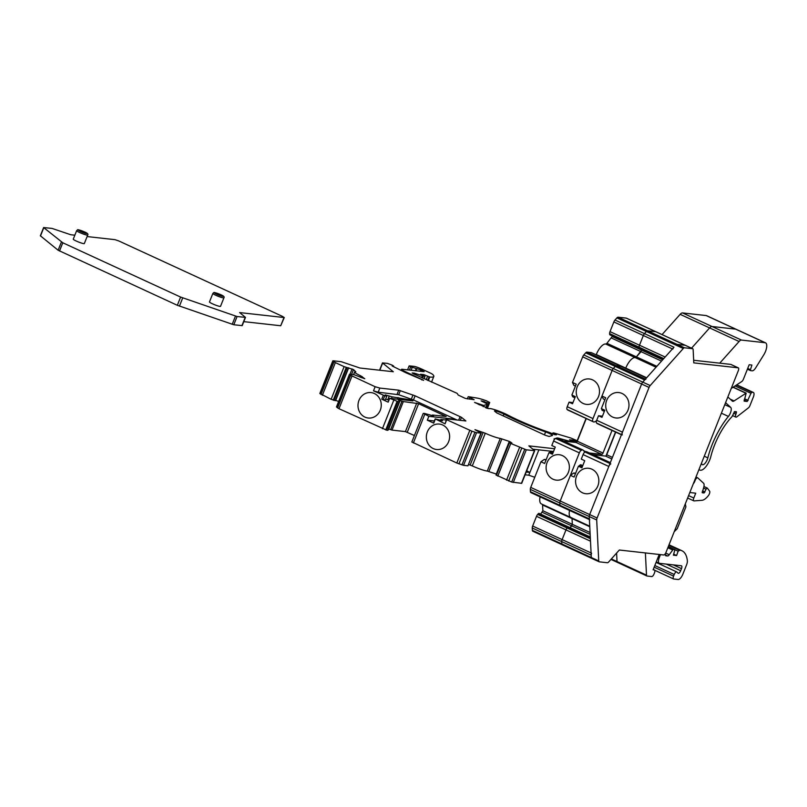<?xml version="1.0" encoding="UTF-8"?>
<svg xmlns="http://www.w3.org/2000/svg" width="807" height="807" viewBox="0 0 807 807"><rect width="100%" height="100%" fill="white"/><g stroke="black" fill="none" stroke-linecap="round" stroke-linejoin="round"><path stroke-width="1.21" d="M574.897 397.78L572.799 396.822A3.268 1.311 -65.3 0 1 572.365 395.904A2.976 1.19 114.7 0 0 572.032 395.117M575.452 386.079L573.807 385.322L572.496 382.457L576.208 384.172L571.881 395.047L575.351 396.64L572.516 403.762L569.056 402.158L567.24 406.718A2.976 1.19 114.7 0 0 567.099 409.472L593.266 421.718A5.952 2.381 114.7 0 0 593.528 421.9A5.952 2.381 114.7 0 0 594.809 421.748L596.514 420.84M553.531 451.486L551.544 451.264A3.268 1.311 114.7 0 0 550.061 451.95A2.976 1.19 -65.3 0 1 548.962 452.636L544.654 463.47L540.932 461.765L530.734 487.398A2.976 1.19 114.7 0 0 530.32 489.385L530.441 491.725A2.976 1.19 114.7 0 0 530.845 492.583A2.976 1.19 114.7 0 0 530.996 492.633M584.762 452.182A1.785 0.716 114.7 0 0 584.752 452.172L583.421 450.367A5.952 2.381 114.7 0 0 583.017 450.034L557.254 438.161A5.952 2.381 114.7 0 0 556.235 438.191L555.569 438.453A2.976 1.19 114.7 0 0 553.592 441.005L551.796 445.514L555.266 447.118L552.432 454.23L548.962 452.636M563.659 441.106L576.087 442.498A1.483 0.595 114.7 0 0 577.257 441.197L586.265 418.551M567.099 409.472L567.513 409.855A5.952 2.381 114.7 0 0 567.775 410.027L593.528 421.9M569.056 402.158L572.98 402.602M621.027 366.328A2.976 1.19 114.7 0 0 620.896 366.237A2.976 1.19 114.7 0 0 620.744 366.196L616.377 365.712A2.976 1.19 114.7 0 0 615.186 366.418L613.29 368.537A2.976 1.19 114.7 0 0 612.15 370.433L592.994 418.581A2.976 1.19 114.7 0 0 592.852 421.335M591.561 352.75A2.976 1.19 114.7 0 0 591.43 352.659A2.976 1.19 114.7 0 0 591.279 352.609L586.911 352.124A2.976 1.19 114.7 0 0 585.711 352.83L583.814 354.959A2.976 1.19 114.7 0 0 582.684 356.855L572.496 382.457M612.019 430.424L603.011 453.06A1.483 0.595 -65.3 0 1 601.851 454.361L589.413 452.979M583.017 450.034A5.952 2.381 114.7 0 0 581.988 450.064L581.322 450.326A2.976 1.19 114.7 0 0 579.345 452.868L560.209 500.986A2.976 1.19 114.7 0 0 559.796 502.963L559.907 505.313A2.976 1.19 114.7 0 0 560.31 506.171A2.976 1.19 114.7 0 0 560.462 506.211A2.976 1.19 114.7 0 1 560.31 506.171L530.845 492.583M589.746 526.204L570.811 517.479A11.903 4.761 114.7 0 1 569.54 510.428A11.903 4.761 114.7 0 0 570.811 517.479A11.903 4.761 114.7 0 0 571.477 517.66M542.445 504.405A2.976 1.19 -65.3 0 1 542.566 504.98L572.042 518.558A2.976 1.19 -65.3 0 0 571.911 517.993A2.976 1.19 -65.3 0 1 572.042 518.558L572.324 524.328L570.095 527.687L571.709 525.871L590.149 534.375M568.844 527.586A2.078 0.837 114.7 0 0 568.562 526.981A2.078 0.837 114.7 0 0 567.614 527.445L567.119 528A2.976 1.19 114.7 0 0 565.989 529.896L562.126 539.601A2.976 1.19 114.7 0 0 561.722 541.578L561.833 543.928A2.976 1.19 114.7 0 0 562.237 544.786A2.976 1.19 114.7 0 0 562.388 544.826A2.976 1.19 114.7 0 1 562.237 544.786L532.761 531.208A2.976 1.19 114.7 0 0 532.923 531.248M611.363 558.938L617.022 561.551L616.598 553.077L617.022 561.551A2.966 1.19 114.7 0 0 617.426 562.398A2.966 1.19 114.7 0 0 617.577 562.449A2.966 1.19 114.7 0 1 617.426 562.398L610.939 559.412M731.253 388.419L741.734 381.56A2.976 1.19 114.7 0 0 743.439 379.149L749.178 364.734L751.902 365.036L750.47 369.707L750.55 370.625L752.154 370.817A5.952 2.381 114.7 0 0 755.655 367.891L763.795 354.808A8.927 3.571 114.7 0 0 765.561 342.844L736.095 329.266A8.927 3.571 114.7 0 0 735.631 329.135L712.006 326.502A5.952 2.381 114.7 0 0 709.615 327.914L691.528 348.18L709.615 327.914L739.091 341.502L719.733 363.17M655.97 331.818A2.976 1.19 114.7 0 0 655.839 331.727A2.976 1.19 114.7 0 0 655.688 331.687L647.567 330.779A2.976 1.19 114.7 0 0 646.377 331.485L644.48 333.614A2.976 1.19 114.7 0 0 643.34 335.51L639.487 345.214A2.976 1.19 114.7 0 0 639.073 347.192L639.104 347.807A2.078 0.837 114.7 0 0 639.386 348.402L609.921 334.824A2.078 0.837 114.7 0 1 609.638 334.219L639.104 347.807A2.078 0.837 114.7 0 0 639.386 348.402L663.102 359.337M612.15 335.853L612.18 336.529L641.656 350.117L641.615 349.431L641.04 351.67L636.38 356.886A2.976 1.19 -65.3 0 1 635.17 357.592A11.903 4.761 114.7 0 0 625.768 368.113A2.976 1.19 -65.3 0 1 625.637 368.426A2.976 1.19 -65.3 0 0 625.768 368.113L646.669 377.747M612.18 336.529L606.904 343.298A2.976 1.19 -65.3 0 1 605.704 344.004A11.903 4.761 114.7 0 0 596.302 354.535A2.976 1.19 -65.3 0 1 596.171 354.838M626.504 318.24A2.976 1.19 114.7 0 0 626.373 318.15A2.976 1.19 114.7 0 0 626.222 318.109L618.101 317.201A2.976 1.19 114.7 0 0 616.901 317.908L615.005 320.026A2.976 1.19 114.7 0 0 613.875 321.932L610.011 331.627A2.976 1.19 114.7 0 0 609.608 333.614L609.638 334.219M706.165 315.557L735.631 329.135A8.927 3.571 114.7 0 1 736.095 329.266L706.619 315.678A8.927 3.571 114.7 0 0 706.165 315.557L682.53 312.924A5.952 2.381 114.7 0 0 680.15 314.337L662.053 334.592M590.28 536.998L539.086 513.403A2.078 0.837 114.7 0 0 538.148 513.867L537.654 514.422A2.976 1.19 114.7 0 0 536.514 516.319L532.66 526.023A2.976 1.19 114.7 0 0 532.247 528L532.368 530.35A2.976 1.19 114.7 0 0 532.761 531.208M542.566 504.98L542.859 510.74L540.619 514.109M540.075 496.84A11.903 4.761 114.7 0 0 541.346 503.901L570.811 517.479M540.932 461.765L544.322 459.415L546.188 459.627M576.571 442.266L586.043 418.45M592.57 379.875A12.791 11.621 -83.6 0 0 589.292 378.957A12.791 11.621 -83.6 0 0 576.329 390.386A12.791 11.621 -83.6 0 0 586.457 404.388A12.791 11.621 -83.6 0 0 599.097 394.805A12.791 11.621 -83.6 0 0 592.57 379.875M562.429 455.612A12.791 11.621 -83.6 0 0 559.15 454.704A12.791 11.621 -83.6 0 0 546.188 466.133A12.791 11.621 -83.6 0 0 556.316 480.135A12.791 11.621 -83.6 0 0 568.955 470.552A12.791 11.621 -83.6 0 0 562.429 455.612M545.966 460.172L544.322 459.415M604.362 411.368L602.274 410.4A3.268 1.311 -65.3 0 1 601.83 409.492A2.976 1.19 114.7 0 0 601.508 408.695M604.917 399.667L603.273 398.91L601.972 396.035L605.684 397.75L601.356 408.624L604.816 410.228L601.992 417.34L598.522 415.746L596.706 420.296A2.976 1.19 114.7 0 0 596.575 423.05L621.521 434.549M582.765 465.649L580.99 464.832A3.268 1.311 114.7 0 0 579.527 465.528A2.976 1.19 -65.3 0 1 578.437 466.214L574.12 477.058L570.408 475.343L560.209 500.986A2.976 1.19 114.7 0 0 559.796 502.963L559.907 505.313A2.976 1.19 114.7 0 0 560.31 506.171L589.413 519.587M610.344 462.623L586.729 451.738A5.952 2.381 114.7 0 0 585.711 451.769L585.035 452.031A2.976 1.19 114.7 0 0 583.068 454.583L581.272 459.102L584.732 460.696L581.908 467.818L578.437 466.214M593.135 454.694L605.563 456.076A1.483 0.595 114.7 0 0 606.723 454.775L615.731 432.128M596.575 423.05L596.988 423.433A5.952 2.381 114.7 0 0 597.241 423.604L621.43 434.761M598.522 415.746L602.446 416.18M645.852 379.29A2.976 1.19 114.7 0 0 644.652 379.996L642.755 382.125A2.976 1.19 114.7 0 0 641.626 384.021L622.469 432.169A2.976 1.19 114.7 0 0 622.328 434.923M646.437 378.009L620.896 366.237A2.976 1.19 114.7 0 0 620.744 366.196L616.377 365.712A2.976 1.19 114.7 0 0 615.186 366.418L613.29 368.537A2.976 1.19 114.7 0 0 612.15 370.433L601.972 396.035M610.788 463.904A2.976 1.19 114.7 0 0 608.821 466.456L589.675 514.563A2.976 1.19 114.7 0 0 589.261 516.541L589.382 518.891A2.976 1.19 114.7 0 0 589.786 519.748M591.602 553.178A2.976 1.19 114.7 0 0 591.188 555.166L591.309 557.506A2.976 1.19 114.7 0 0 591.702 558.373A2.976 1.19 114.7 0 0 591.864 558.414A2.976 1.19 -65.3 0 1 591.702 558.373A2.976 1.19 -65.3 0 1 591.309 557.506L589.261 516.541A2.976 1.19 -65.3 0 1 589.675 514.563L641.626 384.021A2.976 1.19 -65.3 0 1 642.755 382.125L673.946 347.192A2.976 1.19 114.7 0 0 672.816 349.098M645.388 552.936L646.498 575.129A2.966 1.19 114.7 0 0 646.891 575.986A2.966 1.19 114.7 0 0 647.043 576.027L651.723 576.551A2.976 1.19 114.7 0 0 654.053 573.938L654.487 572.849A2.976 1.19 114.7 0 0 654.497 570.004A2.976 1.19 114.7 0 0 654.346 569.964L653.115 569.823L658.683 555.831A1.483 0.595 114.7 0 0 658.694 554.419M660.459 554.611L659.279 557.576A5.952 2.381 114.7 0 0 659.258 563.256A5.952 2.381 114.7 0 0 659.561 563.347L681.35 565.768A2.956 1.18 -65.3 0 1 681.501 565.818A2.956 1.18 -65.3 0 1 681.491 568.642L680.654 570.731A2.956 1.18 -65.3 0 1 678.193 573.283A2.956 1.18 -65.3 0 1 678.051 573.182L676.851 572.012A2.976 1.19 114.7 0 0 676.71 571.911A2.976 1.19 114.7 0 0 674.228 574.473L673.573 576.117A2.976 1.19 114.7 0 0 673.563 578.962A2.976 1.19 114.7 0 0 673.714 579.002L678.162 579.497A5.952 2.381 114.7 0 0 682.823 574.281L686.575 564.86A5.952 2.381 114.7 0 0 687.362 560.593A41.651 16.665 114.7 0 0 681.945 550.747A41.651 16.665 114.7 0 0 679.797 550.162L678.132 551.221L676.599 555.539L673.381 555.176L674.955 549.628L673.159 549.416L669.265 554.722A2.976 1.19 -65.3 0 1 667.651 555.973L665.926 555.781A2.976 1.19 -65.3 0 1 665.775 555.741A2.976 1.19 -65.3 0 1 665.785 552.896L665.815 552.805M674.228 531.722L677.214 528.716L685.9 506.887L685.314 503.861M689.824 492.522L695.735 493.188L693.808 498.02A2.976 1.19 114.7 0 0 693.808 500.865A2.976 1.19 114.7 0 0 694.07 500.905L702.019 500.3A14.879 5.952 114.7 0 0 708.475 495.488A2.976 1.19 114.7 0 0 709.615 491.16L707.386 488.144A1.493 0.595 114.7 0 0 707.285 488.053A1.493 0.595 114.7 0 0 706.075 489.254L704.087 492.966L702.251 492.754L703.462 488.255A5.952 2.381 114.7 0 0 703.553 483.222L697.773 477.875A2.976 1.19 114.7 0 0 697.652 477.794A2.976 1.19 114.7 0 0 695.17 480.357L694.666 481.597A2.976 1.19 -65.3 0 1 693.334 483.716M699.033 469.392A11.903 4.761 114.7 0 0 699.84 470.067A11.903 4.761 114.7 0 0 710.856 456.48A41.631 16.654 -65.3 0 1 731.919 416.755L734.683 411.55L736.448 411.762L735.893 414.284A2.976 1.19 114.7 0 0 735.883 417.128A2.976 1.19 114.7 0 0 736.801 416.876L748.392 407.888A2.976 1.19 114.7 0 0 749.955 405.578L753.365 397.014A4.761 1.907 114.7 0 0 753.385 392.464A4.761 1.907 114.7 0 0 753.143 392.394L751.902 392.252L750.974 393.302L747.201 401.472L744.135 401.129L746.182 393.14L734.067 400.928A5.891 2.35 -65.3 0 1 732.524 401.24A5.891 2.35 -65.3 0 1 732.272 401.059L727.853 396.973M765.561 342.844A8.927 3.571 114.7 0 0 765.097 342.723L741.472 340.08A5.952 2.381 114.7 0 0 739.091 341.502M626.222 318.109L655.688 331.687A2.976 1.19 114.7 0 1 655.839 331.727L685.314 345.315A2.976 1.19 114.7 0 0 685.153 345.275L677.043 344.367A2.976 1.19 114.7 0 0 675.842 345.073A2.976 1.19 -65.3 0 1 677.043 344.367L685.153 345.275A2.976 1.19 -65.3 0 1 685.314 345.315A2.976 1.19 -65.3 0 1 685.446 345.406M725.594 402.653L730.708 407.394A5.952 2.381 -65.3 0 1 728.408 416.422A47.583 19.035 114.7 0 0 707.84 457.862A5.962 2.381 -65.3 0 1 702.332 464.661A5.962 2.381 -65.3 0 1 701.545 463.178L701.535 463.087M662.688 359.811L641.656 350.117L636.38 356.886A2.976 1.19 -65.3 0 1 635.17 357.592A11.903 4.761 114.7 0 0 625.768 368.113L596.302 354.535M692.588 348.695A2.976 1.19 -65.3 0 1 692.739 348.735A2.976 1.19 -65.3 0 1 693.142 349.592L693.798 362.878L738.163 367.821A2.976 1.19 -65.3 0 1 738.314 367.861A2.976 1.19 -65.3 0 1 738.304 370.695L666.007 552.361A2.976 1.19 -65.3 0 1 663.687 554.974L619.322 550.021L608.599 562.035A2.976 1.19 -65.3 0 1 607.409 562.741L599.288 561.833A2.976 1.19 -65.3 0 1 599.137 561.793A2.976 1.19 -65.3 0 1 598.733 560.936L596.696 519.97A2.976 1.19 -65.3 0 1 597.099 517.993L649.05 387.441A2.976 1.19 -65.3 0 1 650.19 385.544L683.277 348.493A2.976 1.19 -65.3 0 1 684.467 347.787L692.588 348.695L655.688 331.687L647.567 330.779A2.976 1.19 114.7 0 0 646.377 331.485L644.48 333.614A2.976 1.19 114.7 0 0 643.34 335.51L639.487 345.214A2.976 1.19 114.7 0 0 639.073 347.192L639.104 347.807L663.404 359.004M765.097 342.723L735.631 329.135L712.006 326.502A5.952 2.381 114.7 0 0 709.615 327.914L680.15 314.337M646.498 575.129L617.022 561.551A2.966 1.19 114.7 0 0 617.426 562.398L646.891 575.986M568.562 526.981A2.078 0.837 114.7 0 0 567.614 527.445L567.119 528A2.976 1.19 114.7 0 0 565.989 529.896L562.126 539.601A2.976 1.19 114.7 0 0 561.722 541.578L561.833 543.928A2.976 1.19 114.7 0 0 562.237 544.786L599.137 561.793M589.776 526.729L572.042 518.558L572.324 524.328L571.709 525.871L542.243 512.294M570.408 475.343L573.797 473.003L575.653 473.205M606.037 455.844L615.519 432.027M622.046 393.463A12.791 11.621 -83.6 0 0 618.767 392.545A12.791 11.621 -83.6 0 0 605.795 403.974A12.791 11.621 -83.6 0 0 615.933 417.976A12.791 11.621 -83.6 0 0 628.572 408.392A12.791 11.621 -83.6 0 0 622.046 393.463M591.904 469.2A12.791 11.621 -83.6 0 0 588.626 468.282A12.791 11.621 -83.6 0 0 575.653 479.711A12.791 11.621 -83.6 0 0 585.791 493.713A12.791 11.621 -83.6 0 0 598.431 484.129A12.791 11.621 -83.6 0 0 591.904 469.2M702.524 490.868L704.985 491.998M703.522 488.074L706.075 489.254M673.724 554.207L676.599 555.539M575.431 473.759L573.797 473.003M693.677 360.265L730.728 364.391A2.976 1.19 -65.3 0 1 730.89 364.431A2.976 1.19 -65.3 0 1 731.021 364.522M554.621 448.742L528.837 445.868L534.688 450.679L526.285 449.822L510.791 443.467L509.046 442.347L511.91 443.043L509.308 441.399L500.269 438.413A11.903 1.432 -158.3 0 1 485.279 433.238L474.96 429.667L481.194 433.127L476.544 432.683L471.924 431.2L446.705 419.711L446.695 418.883L465.871 420.951L461.503 417.33L415.111 395.823L398.719 390.174L379.835 388.066L375.134 386.724L350.611 375.295L349.744 374.236L354.112 374.73L364.784 378.755L360.83 375.891A11.903 1.432 -158.3 0 1 354.616 371.997A11.903 1.432 -158.3 0 1 355.816 371.835L353.496 369.586L344.125 366.65L335.369 362.615L333.12 360.79L341.24 361.697L359.942 368.022L393.302 371.745L382.478 362.908L387.451 363.392L392.152 365.127L393.675 366.085L392.152 365.985L406.022 372.814L423.645 380.329L404.569 371.281A5.952 0.716 -158.3 0 1 401.513 369.354A5.952 0.716 -158.3 0 1 402.088 369.273L424.159 371.654L420.75 369.828L410.682 366.842L409.149 365.884L413.89 366.338A5.952 0.716 -158.3 0 1 421.315 368.89L429.818 372.814A5.952 0.716 -158.3 0 1 432.713 374.458A41.651 5.034 -158.3 0 1 433.813 376.445A41.651 5.034 -158.3 0 1 429.778 377.02L423.806 374.619L420.598 374.266L424.875 376.476L414.173 373.116L412.155 372.965L413.688 373.923L457.115 393.342L458.235 395.057L465.205 398.365L474.102 399.697L468.615 396.701L477.28 398.113A14.879 1.796 -158.3 0 1 486.419 400.807L489.718 402.491L488.81 403.258L481.113 400.857L484.624 402.622A5.952 0.716 -158.3 0 1 487.257 404.347A5.952 0.716 -158.3 0 1 487.156 404.428L483.645 405.457L474.566 402.421L489.002 408.745A11.903 1.443 -158.3 0 1 495.982 410.107A11.903 1.443 -158.3 0 1 507.764 415.04A41.631 5.024 21.7 0 0 549.153 432.36L554.57 434.63L556.396 434.802L552.997 432.875L554.238 433.056L570.801 438.009L577.176 440.733M551.12 451.214L532.943 449.186M538.874 449.852L528.787 475.202L525.095 474.788M526.699 470.763L529.876 472.458L526.184 472.045M446.251 420.013L440.864 419.499L442.468 420.79L435.195 418.863L445.071 423.826L446.705 419.711M446.695 418.883L445.071 423.826M435.245 419.297L433.722 423.14L427.296 420.185L428.83 416.341L423.493 413.376A5.952 0.716 -158.3 0 1 425.107 413.598L433.551 415.958L432.552 415.03L446.13 416.503L418.621 403.692L403.339 401.563L398.426 400.181L399.818 401.24L399.273 401.694A5.952 0.716 -158.3 0 1 397.922 401.583L389.7 398.305L412.932 400.897L411.439 400.04L392.141 396.852L385.191 394.885L386.795 396.176L384.757 395.763L373.5 390.84L378.201 392.192L398.678 394.724L413.466 399.939L457.095 420.043M388.46 429.778L399.818 401.24L387.915 430.232A5.952 0.716 -158.3 0 1 386.563 430.131L339.001 408.715L336.458 406.94L349.461 374.287M428.83 416.341L452.061 418.934L454.129 419.721M481.194 433.127L467.919 465.821L463.551 465.336L456.812 463.016L411.883 441.984M414.415 435.538L405.407 431.594L391.98 430.101L388.762 429.001M338.647 401.442L335.49 400.353M335.258 400.554L331.132 399.304L319.834 393.493L332.827 360.83M534.769 477.27L528.787 475.202M534.688 450.679L521.695 483.343L511.688 482.041L496.053 475L509.046 442.347M496.416 474.092L487.277 471.066A11.903 1.432 -158.3 0 1 472.277 465.901L468.696 464.539M494.721 411.257L496.749 412.902L545.139 435.205L549.093 436.476L552.402 435.508A5.952 0.716 21.7 0 0 552.502 435.427A5.952 0.716 21.7 0 0 545.603 431.947A47.583 5.75 -158.3 0 1 503.921 414.092A5.962 0.716 21.7 0 0 498.03 411.631A5.962 0.716 21.7 0 0 494.53 410.945A5.962 0.716 21.7 0 0 494.721 411.257M555.64 438.423L553.995 438.937L554.48 439.412M572.577 442.105L559.059 438.312A5.891 0.706 21.7 0 0 557.102 437.999L556.85 438.07M576.743 441.822L572.637 440.108L569.52 439.785L574.665 442.337M487.357 408.433L489.718 402.491L487.347 408.423M448.631 441.701A12.791 11.621 -83.6 0 0 439.401 424.079A12.791 11.621 -83.6 0 0 426.429 435.508A12.791 11.621 -83.6 0 0 436.557 449.509A12.791 11.621 -83.6 0 0 448.631 441.701M435.195 418.863L433.672 422.707L435.336 419.065M427.296 420.185L434.358 420.972M386.795 396.176L385.272 400.02L381.751 399.193L388.167 402.148L389.7 398.305M381.751 399.193L383.275 395.349M373.5 390.84L375.134 386.724M380.279 410.208A12.791 11.621 -83.6 0 0 371.049 392.585A12.791 11.621 -83.6 0 0 358.076 404.004A12.791 11.621 -83.6 0 0 368.214 418.016A12.791 11.621 -83.6 0 0 380.279 410.208M484.422 401.523L484.079 402.37M486.893 402.663L486.51 403.631M423.806 374.619L423.413 375.608M378.201 392.192L379.835 388.066M388.934 400.242L385.655 399.051M76.655 230.641L73.276 239.144A5.952 0.716 21.7 0 0 76.332 241.071A5.952 0.716 21.7 0 0 84.331 243.543L87.711 235.039C88.467 234.131 87.428 233.102 84.604 231.952C75.495 228.563 78.471 229.753 76.655 230.641A5.952 0.716 21.7 0 0 79.711 232.557A5.952 0.716 21.7 0 0 87.711 235.039M74.849 235.19L70.734 234.736L52.031 228.411L43.628 227.544L62.795 242.776L180.607 297.067L237.076 316.526L245.489 317.393L239.629 312.571L283.993 317.524L282.753 316.515L118.811 240.96L115.098 239.679L87.106 236.562M212.866 293.415L209.477 301.919A5.952 0.716 21.7 0 0 212.534 303.846A5.952 0.716 21.7 0 0 220.533 306.317L223.922 297.813C224.669 296.905 223.64 295.876 220.805 294.726C211.696 291.337 214.682 292.527 212.866 293.415A5.952 0.716 21.7 0 0 215.923 295.332A5.952 0.716 21.7 0 0 223.922 297.813M43.628 227.544L40.35 235.775L58.124 250.241L177.328 305.298L233.798 324.767L242.211 325.625L245.489 317.393M243.795 321.64L280.715 325.756L284.276 317.474M567.24 406.718L592.994 418.581M591.279 352.609L646.417 378.029M586.911 352.124L645.449 379.108M585.711 352.83L644.652 379.996M583.814 354.959L650.19 385.544M582.684 356.855L649.05 387.441M575.139 397.185L572.365 395.904M532.368 530.35L598.733 560.936M532.247 528L591.188 555.166M532.66 526.023L591.077 552.946M536.514 516.319L590.492 541.194M537.654 514.422L590.371 538.713M538.148 513.867L590.331 537.916M542.859 510.74L590.058 532.499M530.441 491.725L589.382 518.891M530.32 489.385L596.696 519.97M530.734 487.398L597.099 517.993M553.592 441.005L579.345 452.868M555.569 438.453L581.322 450.326M556.235 438.191L581.988 450.064M583.643 450.669L585.902 451.708M576.087 442.498L601.851 454.361M577.257 441.197L603.011 453.06M567.513 409.855L593.266 421.718M605.704 344.004L656.071 367.215M606.904 343.298L656.868 366.328M611.565 338.083L661.518 361.112M609.608 333.614L663.778 358.58M610.011 331.627L665.15 357.037M613.875 321.932L672.413 348.906M615.005 320.026L673.946 347.192M616.901 317.908L683.277 348.493M618.101 317.201L684.467 347.787M682.53 312.924L741.472 340.08M552.835 453.231L550.061 451.95M596.706 420.296L622.469 432.169M604.604 410.763L601.83 409.492M583.068 454.583L608.821 466.456M585.035 452.031L609.981 463.531M585.711 451.769L610.173 463.047M605.563 456.076L611.807 458.951M606.723 454.775L612.422 457.398M596.988 423.433L621.451 434.711M721.397 413.194L728.408 416.422M704.269 456.217L707.84 457.862M724.787 404.67L730.708 407.394M747.413 369.172L750.49 370.595M747.706 368.436L750.47 369.707M730.194 399.142L734.067 400.928M733.008 387.269L745.87 393.201M744.115 400.05L747.201 401.472M744.568 398.799L748.129 400.433M735.026 385.958L750.974 393.302M736.347 385.09L751.902 392.252M736.73 384.838L753.143 392.394M733.513 413.184L735.893 414.284M734.188 411.852L736.448 412.891M702.12 492.058L704.087 492.966M703.936 486.55L707.154 488.033M688.593 495.619L693.808 498.02M665.372 554.923L667.651 555.973M665.714 553.077L669.265 554.722M667.843 547.761L672.513 549.92M668.115 547.096L673.159 549.416M674.955 549.628L668.317 546.571L674.894 549.617M675.096 549.819L678.132 551.221M668.811 545.34L679.101 550.081M668.892 545.129L679.797 550.162M654.164 567.17L673.573 576.117M654.82 565.525L674.228 574.473M666.239 564.083L680.654 570.731M673.331 564.88L681.491 568.642M658.179 557.072L659.279 557.576M582.301 466.809L579.527 465.528M738.163 367.821L730.728 364.391M424.714 414.445L413.366 442.993M480.911 433.167L467.919 465.821M476.544 432.683L463.551 465.336M474.94 432.249L461.947 464.903M471.924 431.2L458.921 463.864M469.805 430.353L456.812 463.016M451.849 419.458L452.061 418.934M441.318 420.699L441.56 420.064M382.619 363.1L379.784 370.231M332.968 361.032L319.976 393.685M333.977 361.849L320.984 394.502M335.369 362.615L322.376 395.269M344.125 366.65L331.132 399.304M346.233 367.498L333.241 400.151M347.03 367.77L334.027 400.423M348.685 367.77L335.692 400.423M352.094 368.94L349.976 374.266M353.496 369.586L351.57 374.448M360.83 375.891L360.275 377.293M362.242 376.667L361.788 377.817M349.602 374.478L336.6 407.132M350.611 375.295L337.608 407.949M351.993 376.062L339.001 408.715M393.776 400.191L382.417 428.729M397.084 401.392L385.726 429.929M397.922 401.583L386.563 430.131M399.273 401.694L387.915 430.232M401.987 401.14L390.628 429.677M403.339 401.563L391.98 430.101M416.765 403.056L405.407 431.594M418.621 403.692L407.263 432.239M432.744 415.312L432.522 415.867M545.603 431.947L544.443 434.882M503.921 414.092L503.205 415.877M483.141 432.381L470.148 465.034M485.279 433.238L472.277 465.901M500.269 438.413L487.277 471.066M501.883 438.847L488.891 471.5M509.308 441.399L496.315 474.052M510.71 442.044L510.468 442.66M509.146 442.488L496.144 475.141M509.409 442.7L496.406 475.353M510.791 443.467L497.798 476.12M519.547 447.502L506.554 480.155M521.665 448.349L508.662 481.002M524.681 449.388L511.688 482.041M526.285 449.822L513.292 482.475M534.405 450.72L521.413 483.383M559.059 438.312L558.827 438.887M572.637 440.108L572.213 441.167M574.12 440.612L573.626 441.843M554.53 433.843L554.248 434.559M478.571 403.661L478.279 404.388M479.701 404.176L479.408 404.902M483.645 405.457L483.171 406.637M487.156 404.428L485.794 407.838M483.01 401.039L482.737 401.725M488.81 403.258L486.823 408.241M469.735 397.69L469.16 399.152M414.173 373.116L413.82 373.994M416.483 373.802L416.008 374.993M422.222 376.001L421.597 377.575M423.14 376.284L422.475 377.979M424.875 376.476L423.998 378.685M427.508 376.395L426.197 379.693M429.082 376.94L427.71 380.39M429.778 377.02L428.325 380.672M410.682 366.842L409.391 370.09M412.165 367.528L411.076 370.272M416.119 368.799L415.343 370.746M416.815 368.567L415.918 370.817M420.75 369.828L420.165 371.291M422.636 370.706L422.303 371.523M422.122 379.371L421.869 379.976M398.678 394.724L400.322 390.608M397.084 394.29L398.719 390.174M411.358 399.092L412.992 394.976M413.466 399.939L415.111 395.823M458.658 420.225L460.111 416.563M460.272 420.397L461.503 417.33M411.177 400.706L411.439 400.04M409.563 400.524L409.956 399.526M400.655 399.536L401.049 398.537M399.041 399.354L399.566 398.022M397.427 399.172L398.083 397.518M391.486 398.507L392.141 396.852M387.733 399.798L389.267 395.955M383.234 399.596L384.757 395.763M216.851 294.293A4.761 0.575 21.7 0 0 223.246 296.209A4.761 0.575 21.7 0 0 216.387 293.042A4.761 0.575 21.7 0 0 216.851 294.293M80.65 231.518A4.761 0.575 21.7 0 0 87.045 233.435A4.761 0.575 21.7 0 0 80.175 230.267A4.761 0.575 21.7 0 0 80.65 231.518M40.491 235.977L43.77 227.735M58.124 250.241L61.403 242.009M280.715 325.756L283.993 317.524M241.918 325.665L245.197 317.433M233.798 324.767L237.076 316.526M232.204 324.333L235.483 316.102M179.436 306.146L182.715 297.914M177.328 305.298L180.607 297.067M59.516 251.007L62.795 242.776M620.896 366.237L591.43 352.659M655.839 331.727L626.373 318.15M551.514 451.244L553.299 452.071M750.55 370.625L747.413 369.182M746.182 393.14L733.19 387.148M753.385 392.464L736.771 384.808M735.883 417.128L732.554 415.595M699.84 470.067L698.933 469.644M697.652 477.794L695.997 477.028M707.285 488.053L703.946 486.52M693.808 500.865L687.635 498.02M681.945 550.747L669.023 544.796M673.563 578.962L654.78 570.297M676.71 571.911L656.071 562.398M659.258 563.256L656.273 561.884M730.89 364.431L738.314 367.861M685.314 345.315L692.739 348.735M411.832 442.024L423.191 413.487M446.009 419.327L445.757 419.963M440.864 419.499L440.481 420.457M335.349 400.696L348.342 368.042M353.557 374.67L354.616 371.997M432.128 415.756L432.411 415.05M552.593 433.894L552.997 432.875M485.854 407.868L487.257 404.347M467.324 398.94L468.201 396.721M424.089 378.725L424.996 376.455M431.533 382.155L433.813 376.445M407.565 369.878L409.149 365.884M401.19 370.151L401.513 369.354M393.473 366.6L393.675 366.085M379.572 370.211L382.478 362.908"/></g></svg>
